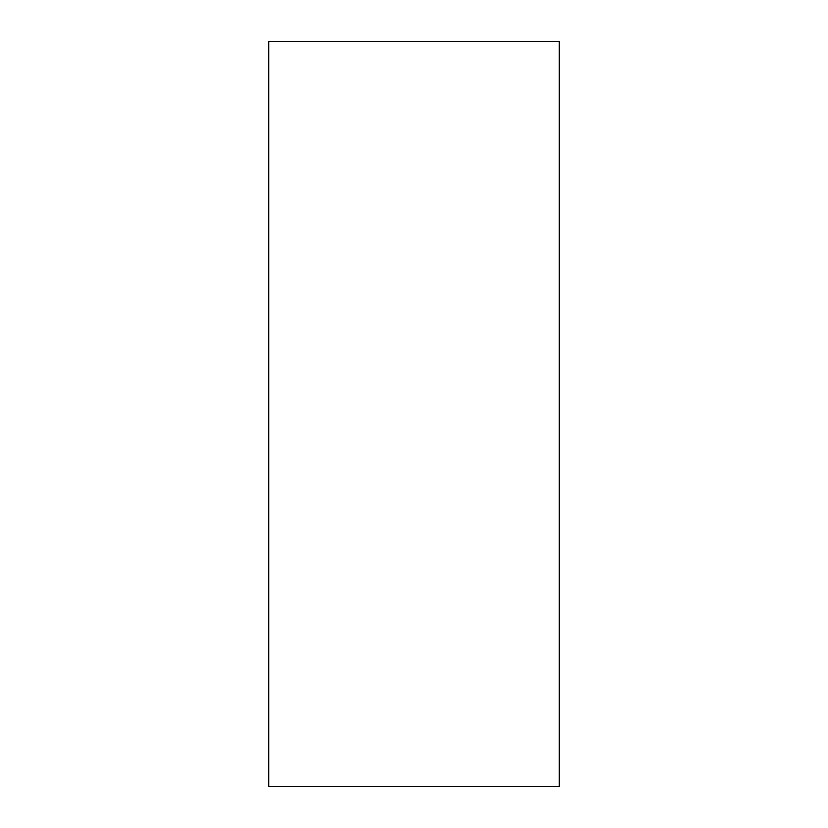 <?xml version="1.0" encoding="UTF-8"?>
<svg xmlns="http://www.w3.org/2000/svg" width="828" height="828" viewBox="0 0 828 828"><rect width="100%" height="100%" fill="white"/><g stroke="black" fill="none" stroke-linecap="round" stroke-linejoin="round"><path stroke-width="1.24" d="M268.738 786.6L268.738 41.4L559.262 41.4L559.262 786.6L268.738 786.6L559.262 786.6M268.738 41.4L559.262 41.4"/></g></svg>
